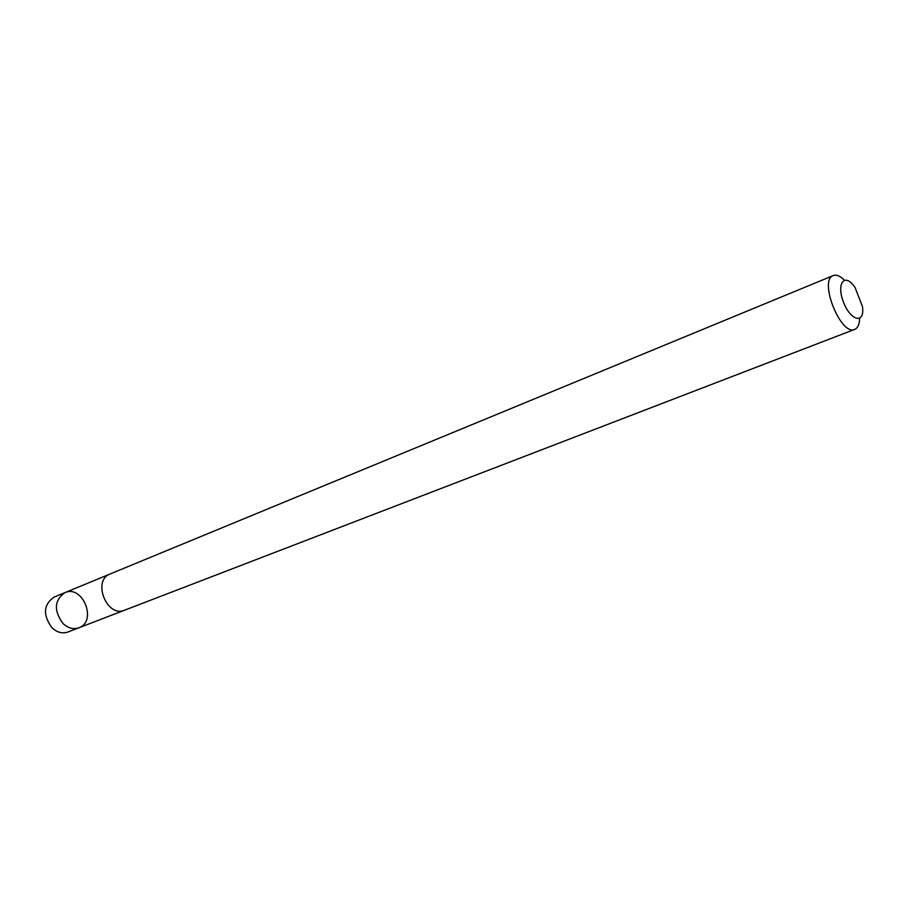 <?xml version="1.0" encoding="UTF-8"?>
<svg xmlns="http://www.w3.org/2000/svg" width="908" height="908" viewBox="0 0 908 908"><rect width="100%" height="100%" fill="white"/><g stroke="black" fill="none" stroke-linecap="round" stroke-linejoin="round"><path stroke-width="1.36" d="M62.981 623.512C53.64 610.596 54.264 600.313 64.865 592.652C82.742 584.377 97.542 621.492 78.871 627.791C73.366 629.641 68.077 628.211 62.981 623.512C53.64 610.596 54.264 600.313 64.865 592.652L53.969 597.146C43.38 604.785 42.721 615 52.028 627.803C57.09 632.467 62.38 633.875 67.873 632.025L78.871 627.791C73.366 629.641 68.077 628.211 62.981 623.512M844.338 280.095C840.104 275.918 836.427 274.409 833.294 275.544L110.14 573.97C91.89 580.382 106.928 618.11 124.589 610.21L854.746 329.366C857.799 328.049 859.433 324.417 859.638 318.47M833.294 275.544C818.38 279.993 840.865 336.403 854.746 329.366M855.075 287.564L854.644 286.939C844.474 272.207 835.984 283.739 843.668 302.602C851.057 321.58 865.154 324.099 862.407 306.427L855.075 287.564M109.789 574.117L64.865 592.652M124.226 610.335L78.871 627.791"/></g></svg>
